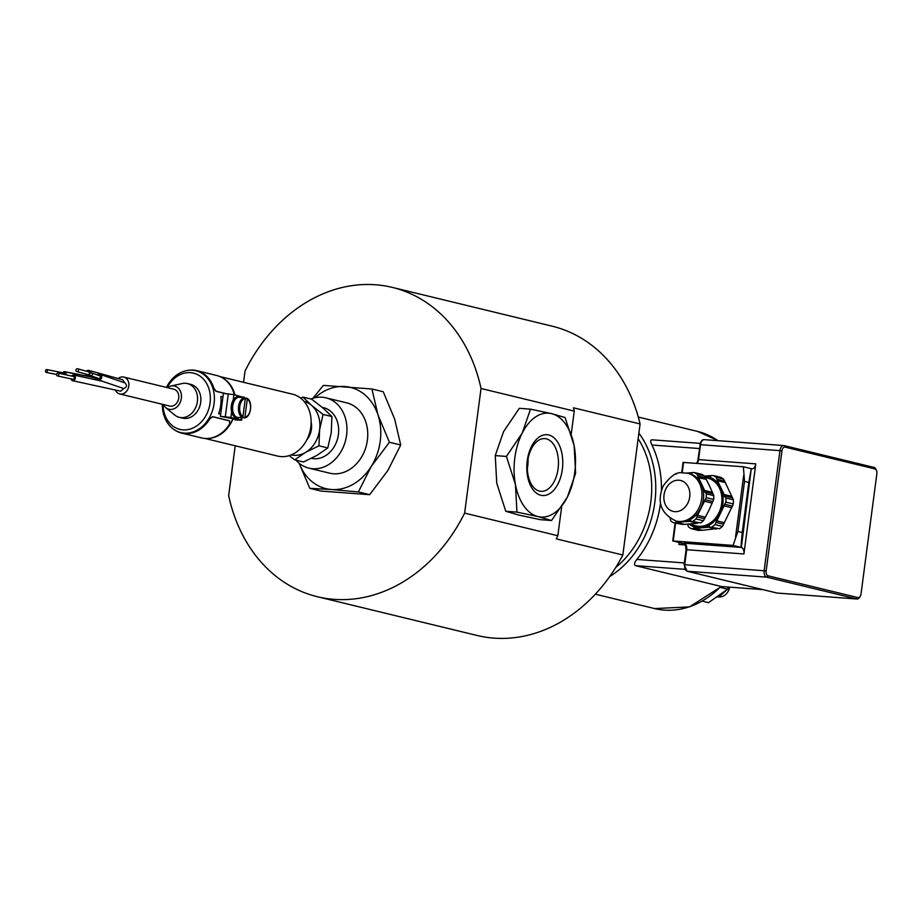 <?xml version="1.0" encoding="UTF-8"?>
<svg xmlns="http://www.w3.org/2000/svg" width="923" height="923" viewBox="0 0 923 923"><rect width="100%" height="100%" fill="white"/><g stroke="black" fill="none" stroke-linecap="round" stroke-linejoin="round"><path stroke-width="1.38" d="M540.82 495.259A30.505 17.906 -85.8 0 1 531.567 446.34A30.505 17.906 -85.8 0 1 561.969 453.724A30.505 17.906 -85.8 0 1 540.82 495.259M539.447 491.094A26.432 15.506 94.2 0 0 540.59 491.29A26.432 15.506 94.2 0 0 558.207 467.684A26.432 15.506 94.2 0 0 546.324 438.84A26.432 15.506 94.2 0 0 544.489 438.587A26.432 15.506 94.2 0 0 527.506 462.85A26.432 15.506 94.2 0 0 539.447 491.094M528.037 459.043A25.279 14.837 -85.8 0 1 527.321 468.642M561.634 506.958L557.838 535.732L464.627 513.107L481.033 388.491A159.137 128.251 103.6 0 0 392.356 287.411A159.137 128.251 103.6 0 0 245.045 371L243.557 382.307M235.203 445.786L228.639 495.628A159.137 128.251 103.6 0 0 317.316 596.708L477.122 635.486A159.137 128.251 -76.4 0 0 622.84 555.011L640.089 423.957A159.137 128.251 -76.4 0 0 552.162 326.177L392.356 287.411M522.222 433.072A52.08 30.563 94.2 0 0 515.449 484.552A52.08 30.563 94.2 0 0 538.005 516.58A52.08 30.563 94.2 0 0 567.345 497.139A52.08 30.563 94.2 0 0 574.129 445.671A52.08 30.563 94.2 0 0 551.562 413.631A52.08 30.563 94.2 0 0 522.222 433.072L506.427 456.435L495.247 455.604L503.531 431.687L519.326 408.324L530.506 409.154L522.222 433.072M506.427 456.435L515.449 484.552L516.949 512.115L538.005 516.58L551.55 520.503L567.345 497.139L575.629 473.222L574.129 445.671L565.107 417.554L551.562 413.631L530.506 409.154M551.55 520.503L540.37 519.672L519.314 515.196L505.769 511.284L496.759 483.167L495.247 455.604M516.949 512.115L505.769 511.284M481.033 388.491L574.256 411.104L571.233 434.006M311.143 422.134A17.364 13.995 103.6 0 1 311.42 429.16A17.364 13.995 103.6 0 1 306.874 439.74M226.147 393.648L216.201 391.237L213.836 388.168A32.12 25.879 -76.4 0 0 196.691 370.642A32.12 25.879 -76.4 0 0 188.35 370.308M196.691 370.642L216.663 375.488A32.12 25.879 103.6 0 1 233.807 393.013L233.9 394.617L223.412 393.44L220.401 416.319L230.9 417.496L241.641 420.207L235.042 419.873L238.561 419.746L220.401 416.319M181.243 432.691A31.832 25.648 -76.4 0 0 181.612 432.783A31.832 25.648 -76.4 0 0 209.602 418.742L212.648 416.665L229.285 420.703L229.769 423.749A32.12 25.879 103.6 0 1 201.526 437.906L181.543 433.06A32.12 25.879 -76.4 0 0 209.786 418.892L212.844 416.792L229.689 420.9M173.986 429.53A32.12 25.879 -76.4 0 0 181.543 433.06M225.224 393.579L215.982 391.329L213.617 388.295A31.832 25.648 -76.4 0 0 196.622 370.919A31.832 25.648 -76.4 0 0 196.253 370.838M90.627 376.896L65.256 371.911A2.896 1.811 101.1 0 1 65.914 374.807M90.65 376.907L65.221 371.957A2.838 1.777 -78.9 0 0 64.679 371.681A2.838 1.777 -78.9 0 0 63.71 371.9L63.745 371.888M62.868 372.742A2.896 1.811 101.1 0 1 63.687 371.865L63.699 371.865M58.034 373.088L73.528 376.469A1.442 1.05 102.3 0 1 72.917 379.295L57.411 375.915A1.442 1.05 102.3 0 1 58.034 373.088A1.442 1.05 102.3 0 1 57.411 375.915M71.74 376.076A2.896 2.111 102.3 0 1 73.84 375.05A2.896 2.111 102.3 0 1 75.34 378.003A2.896 2.111 102.3 0 1 72.605 380.703A2.896 2.111 102.3 0 1 71.129 378.903M97.307 374.923A2.896 2.688 109 0 1 101.588 377.934A2.896 2.688 109 0 1 98.103 379.791L123.763 388.548L120.763 391.19L72.605 380.703M77.59 368.773L88.527 371.807A1.442 1.258 105.5 0 1 87.754 374.6L76.817 371.565A1.442 1.258 105.5 0 1 77.59 368.773A1.442 1.258 105.5 0 1 76.817 371.565M86.427 371.231A2.896 2.527 105.5 0 1 90.685 372.915M89.889 375.153A2.896 2.527 105.5 0 1 85.654 374.011M88.92 370.423L122.909 379.861L124.524 382.768M123.728 388.537L123.763 388.548C126.889 387.222 127.305 385.353 125.009 382.93L99.984 374.323M98.103 379.791A2.896 2.688 109 0 1 96.361 377.669M46.704 369.569A1.442 0.911 101.1 0 1 46.15 372.407A1.442 0.911 101.1 0 1 46.704 369.569L64.414 373.054A1.442 0.911 101.1 0 1 65.025 374.611M245.218 398.055L247.295 399.094L244.93 417.069L244.11 417.888L242.299 417.392M246.706 398.171L247.295 399.094A9.265 5.434 -85.8 0 1 250.445 409.131A9.265 5.434 -85.8 0 1 244.93 417.069L244.11 417.888M242.241 417.75A10.13 5.942 -85.8 0 1 241.803 417.75A10.13 5.942 -85.8 0 1 240.245 417.265L242.114 417.404L242.934 416.585L245.299 398.609L244.71 397.686L242.841 397.548A10.13 5.942 -85.8 0 1 243.291 397.548A10.13 5.942 -85.8 0 1 243.741 397.605M238.272 417.461A10.13 5.942 -85.8 0 1 237.822 417.45A10.13 5.942 -85.8 0 1 232.642 406.916A10.13 5.942 -85.8 0 1 239.322 397.259L243.291 397.548M239.576 417.577A10.557 6.196 -85.8 0 1 237.788 417.888L236.623 417.796A10.557 6.196 -85.8 0 1 231.627 412.004A10.557 6.196 -85.8 0 1 233.196 400.109A10.557 6.196 -85.8 0 1 238.18 396.728L239.357 396.821A10.557 6.196 -85.8 0 1 239.945 396.913A10.557 6.196 -85.8 0 1 241.076 397.386M237.788 417.888A10.557 6.196 -85.8 0 1 232.388 406.893A10.557 6.196 -85.8 0 1 239.357 396.821M244.607 397.675L233.923 394.617L233.196 400.109M233.381 419.469L233.507 418.523M220.724 413.85L218.624 413.7A31.832 25.648 -76.4 0 0 220.724 405.185A31.832 25.648 -76.4 0 0 220.885 396.532L222.985 396.694M220.678 414.196L218.624 413.7M115.398 390.025A8.676 6.992 -76.4 0 0 119.736 393.948A8.676 6.992 -76.4 0 0 128.793 386.033A8.676 6.992 -76.4 0 0 123.832 377.08A8.676 6.992 -76.4 0 0 118.213 378.557M89.669 374.161A1.442 1.35 109 0 1 91.481 372.927A1.442 1.35 109 0 1 92.288 374.726A1.442 1.35 109 0 1 89.669 374.161M91.481 372.927L99.511 375.684A1.442 1.35 109 0 1 100.307 377.495A1.442 1.35 109 0 1 98.565 378.418L90.546 375.661M162.344 404.286A31.832 25.648 -76.4 0 0 180.862 432.599A31.832 25.648 -76.4 0 0 214.067 403.57A31.832 25.648 -76.4 0 0 195.872 370.734A31.832 25.648 -76.4 0 0 166.428 387.418M167.132 387.591A28.936 23.317 103.6 0 1 195.445 373.723A28.936 23.317 103.6 0 1 210.075 402.993A28.936 23.317 103.6 0 1 184.958 429.91A28.936 23.317 103.6 0 1 163.036 404.459M232.342 388.398A31.682 25.532 -76.4 0 1 234.8 394.825A31.832 25.648 -76.4 0 0 224.231 379.018M209.856 438.24A31.832 25.648 -76.4 0 0 233.011 418.396M163.267 404.505A11.93 9.622 -76.4 0 0 165.69 407.597L174.609 414.958A17.364 13.995 -76.4 0 0 179.281 417.334L182.616 418.142A17.364 13.995 -76.4 0 0 200.718 402.301A17.364 13.995 -76.4 0 0 190.796 384.395L187.473 383.587A17.364 13.995 -76.4 0 0 182.223 383.541L170.928 386.01A11.93 9.622 -76.4 0 0 167.351 387.637M204.964 438.448L277.604 456.066A31.832 25.648 -76.4 0 0 310.809 427.049A31.832 25.648 -76.4 0 0 292.614 394.213L219.962 376.584M234.927 394.859A31.832 25.648 -76.4 0 0 223.054 378.211M208.448 438.413A31.832 25.648 -76.4 0 0 233.173 418.442M221.37 433.614A31.682 25.532 -76.4 0 0 233.058 418.407M179.281 417.334A17.364 13.995 -76.4 0 0 197.395 401.493A17.364 13.995 -76.4 0 0 187.473 383.587M165.69 407.597A11.93 9.622 -76.4 0 0 181.358 398.344A11.93 9.622 -76.4 0 0 170.928 386.01M119.736 393.948L169.67 406.062A8.676 6.992 -76.4 0 0 178.727 398.148A8.676 6.992 -76.4 0 0 173.766 389.194L123.832 377.08M322.196 407.343L323.523 407.666A26.04 20.987 103.6 0 1 338.141 436.233A26.04 20.987 103.6 0 1 313.993 458.708A26.04 20.987 103.6 0 1 311.432 458.316M291.195 454.901A27.482 22.152 -76.4 0 0 305.409 452.478A27.482 22.152 -76.4 0 0 319.6 429.772A27.482 22.152 -76.4 0 0 311.605 405.416A27.482 22.152 -76.4 0 0 304.163 401.482M294.691 459.839L303.517 461.985L317.062 455.304L327.78 447.943L331.253 432.599L331.911 416.561L323.258 408.243L311.778 399.232L302.952 397.098L311.605 405.416L323.073 414.427L319.6 429.772L318.943 445.797L305.409 452.478L294.691 459.839L289.118 455.65M300.644 398.113L302.952 397.098M327.78 447.943L318.943 445.797M331.911 416.561L323.073 414.427M310.82 399.001A36.17 29.144 103.6 0 1 325.911 397.825A36.17 29.144 103.6 0 1 346.587 435.137A36.17 29.144 103.6 0 1 308.847 468.123A36.17 29.144 103.6 0 1 295.983 460.15M358.366 491.947L331.415 489.502A52.08 41.973 -76.4 0 0 371.219 466.461L358.366 491.947L369.661 494.682L387.868 470.499L400.72 445.001L394.64 419.019L383.218 391.733L371.923 388.987L378.003 414.981A52.08 41.973 -76.4 0 0 344.96 386.541A52.08 41.973 -76.4 0 0 315.031 397.732M299.144 463.219A52.08 41.973 -76.4 0 0 331.415 489.502L309.805 488.348L299.087 463.173M312.92 398.274L323.362 385.387L371.923 388.987M378.003 414.981L389.425 442.267L371.219 466.461A52.08 41.973 -76.4 0 0 378.003 414.981M309.805 488.348L321.1 491.082L369.661 494.682M400.72 445.001L389.425 442.267M325.911 397.825L346.713 402.866A36.17 29.144 103.6 0 1 367.389 440.179A36.17 29.144 103.6 0 1 329.661 473.164L308.847 468.123M696.807 516.868L706.21 497.659L713.687 499.481L708.991 510.223L703.441 520.757L695.965 518.945L696.807 516.868L704.572 518.749M704.918 499.597L712.844 501.558M704.249 501.201L712.187 503.127M697.269 515.219L705.403 517.226M704.618 491.994L705.264 491.89L697.015 474.214L704.491 476.026L709.556 485.925L713.779 495.628L706.303 493.817L705.264 491.89L713.029 493.77M697.765 476.06L705.53 477.941M697.73 477.572L706.291 479.383M704.503 490.448L712.441 492.374M676.49 474.007L674.759 474.203A27.344 22.037 103.6 0 0 673.052 475.449M704.491 476.026A27.344 22.037 103.6 0 0 701.768 474.341L694.292 472.518L686.735 473.049M691.177 473.511L690.773 472.749L692.1 473.072M670.121 518.472L670.906 521.103A27.344 22.037 103.6 0 0 673.628 522.787L683.124 524.472L673.628 522.787M689.631 521.333L697.569 523.26L684.624 524.368L676.686 522.441L682.962 521.841L691.142 521.23L700.638 522.914L691.142 521.23L690.485 520.41M675.359 522.591L676.686 522.441L676.098 521.645M713.779 495.628A27.344 22.037 103.6 0 1 713.687 499.481M687.67 473.245L689.331 473.649A24.598 19.821 103.6 0 1 701.238 483.906A24.598 19.821 103.6 0 1 700.661 508.204A24.598 19.821 103.6 0 1 682.962 521.841A24.598 19.821 103.6 0 1 677.736 521.449L676.074 521.045C660.741 513.638 656.507 501.847 663.372 485.671C670.606 476.13 676.64 471.838 681.497 472.784L687.67 473.245A24.598 19.821 103.6 0 1 701.134 501.824A24.598 19.821 103.6 0 1 676.074 521.045M694.292 472.518A27.344 22.037 103.6 0 1 697.015 474.214M706.303 493.817A27.344 22.037 103.6 0 1 706.21 497.659M723.563 479.118L724.659 481.16L716.929 479.279L716.133 477.306L723.563 479.118A28.936 23.317 103.6 0 0 720.644 477.295L713.202 475.495L704.526 476.095M709.96 476.487L709.545 475.726L710.883 476.049M724.659 481.16L733.37 499.805L725.94 498.005L724.186 496.066M732.574 497.832L724.832 495.963L717.517 480.687L716.894 480.791M731.985 496.436L724.07 494.509M725.432 482.602L717.517 480.687L716.929 479.279M732.377 506.162L722.455 526.41L715.025 524.61L725.836 502.147L733.266 503.946L732.377 506.162L724.44 504.212M723.655 524.276L715.925 522.395M716.398 520.757L724.486 522.753M731.72 507.731L723.805 505.804M701.134 529.952L698.815 530.517L691.385 528.706L709.856 527.068L719.432 528.741L709.856 527.068L709.199 526.248M700.961 530.379L693.231 528.498M716.421 528.66L702.472 530.275L694.558 528.36L693.958 527.552M716.26 529.087L708.345 527.171M687.6 524.16L688.454 526.895A28.936 23.317 103.6 0 0 691.385 528.706M722.455 526.41A28.936 23.317 103.6 0 1 719.432 528.741M733.37 499.805A28.936 23.317 103.6 0 1 733.266 503.946M704.595 476.222A26.04 20.987 103.6 0 1 720.586 487.552A26.04 20.987 103.6 0 1 719.986 513.269A26.04 20.987 103.6 0 1 701.249 527.714A26.04 20.987 103.6 0 1 689.343 524.264M715.025 524.61A28.936 23.317 103.6 0 1 712.002 526.941M725.94 498.005A28.936 23.317 103.6 0 1 725.836 502.147M713.202 475.495A28.936 23.317 103.6 0 1 716.133 477.306M695.965 518.945A27.344 22.037 103.6 0 1 693.161 521.103M703.441 520.757A27.344 22.037 103.6 0 1 700.638 522.914M705.299 477.526L707.641 478.091A24.598 19.821 103.6 0 1 721.105 506.669A24.598 19.821 103.6 0 1 696.046 525.891L688.581 524.079M857.975 597.608L768.086 575.802A4.338 2.55 -85.8 0 1 766.148 570.91L781.966 450.793A4.338 2.55 -85.8 0 1 785.023 447.113L874.923 468.919A4.338 2.55 -85.8 0 1 876.412 470.361A4.338 2.55 -85.8 0 1 876.85 473.811L861.032 593.927A4.338 2.55 -85.8 0 1 860.155 596.443A4.338 2.55 -85.8 0 1 857.975 597.608L856.613 598.958A5.792 3.392 94.2 0 0 856.948 599.004A5.792 3.392 94.2 0 0 859.532 597.4L860.155 596.443M876.412 470.361L875.939 469.322A5.792 3.392 94.2 0 0 873.943 467.407L784.042 445.59A5.792 3.392 94.2 0 0 783.719 445.544A5.792 3.392 94.2 0 0 779.97 450.505L764.152 570.622A5.792 3.392 94.2 0 0 766.725 577.152L856.613 598.958L777.178 593.074A1.442 1.165 103.6 0 1 776.878 592.993M777.835 593.12A5.792 3.392 -85.8 0 1 777.501 593.12A5.792 3.392 -85.8 0 1 777.178 593.074L687.289 571.256A5.792 3.392 -85.8 0 1 684.716 564.738L686.689 549.716L743.926 553.962L755.787 463.877L698.549 459.631L700.522 444.621A5.792 3.392 -85.8 0 1 704.284 439.66A5.792 3.392 -85.8 0 1 704.607 439.706M743.926 553.962A5.792 3.392 94.2 0 0 741.354 547.431L751.264 468.676L748.83 482.452L744.503 481.402L743.384 466.773L751.714 468.792A5.792 3.392 94.2 0 0 752.037 468.838A5.792 3.392 94.2 0 0 755.787 463.877M743.384 466.773L683.308 462.423M733.035 545.412L737.915 531.452L742.242 532.502L740.904 547.327L733.035 545.412L673.213 540.982L675.555 523.249M748.83 482.452L742.242 532.502M685.57 544.985L678.913 544.489A14.468 1.131 -172.5 0 0 684.935 544.362A14.468 1.131 -172.5 0 0 682.27 543.335L673.213 540.982M661.456 490.332A94.042 75.79 103.6 0 0 651.938 445.024C650.277 441.667 650.311 439.936 652.065 439.821L700.188 443.363M660.533 503.104A94.042 75.79 103.6 0 1 636.882 559.43C634.366 562.476 633.905 564.553 635.497 565.661L721.613 586.555L762.848 589.612M686.089 545.343L685.108 543.832M716.086 597.308A13.314 10.73 -76.4 0 0 723.413 592.151M720.448 587.443L727.636 589.186L728.109 587.028M727.636 589.186L708.46 602.673L702.368 601.196M728.178 587.213L727.128 586.959M574.256 411.104A159.137 128.251 103.6 0 0 573.506 407.804L640.089 423.957M557.838 535.732A159.137 128.251 103.6 0 1 556.257 538.859L622.84 555.011M464.627 513.107A159.137 128.251 103.6 0 1 317.316 596.708M242.934 416.585A9.265 5.434 -85.8 0 1 239.784 406.547A9.265 5.434 -85.8 0 1 245.299 398.609M244.71 397.686A10.13 5.942 94.2 0 0 238.584 406.374A10.13 5.942 94.2 0 0 242.114 417.404M243.834 397.617L243.903 397.04M230.9 417.496L231.627 412.004M240.891 419.919L241.18 417.704M225.304 416.688L228.316 393.809M677.24 480.214A15.91 12.83 103.6 0 1 687.958 502.827A15.91 12.83 103.6 0 1 665.425 504.766A15.91 12.83 103.6 0 1 677.24 480.214M768.086 575.802L766.725 577.152L687.289 571.256A1.442 1.165 103.6 0 1 686.77 571.06M766.148 570.91L684.716 564.738L684.105 564.749L687.139 571.233L777.028 593.051L856.948 599.004M781.966 450.793L699.922 444.632C700.915 441.032 702.368 439.371 704.284 439.66L783.719 445.544M873.943 467.407L874.923 468.919M785.023 447.113L784.042 445.59M743.661 475.449L735.562 536.932M682.201 472.738L683.574 462.331M737.915 531.452L744.503 481.402M635.497 565.661L684.831 569.318M684.347 562.938L636.882 559.43M679.166 542.586L678.913 544.489M651.938 445.024L699.403 448.543M741.354 547.431L684.116 543.197A5.792 3.392 94.2 0 1 686.689 549.716L686.089 549.727L685.258 543.855M697.119 463.334A5.792 3.392 94.2 0 0 698.549 459.631L697.95 459.642L700.188 444.736M698.215 459.746L696.657 463.3M729.689 587.155A11.503 9.276 103.6 0 1 718.913 596.939L717.725 596.835M638.139 438.748A88.25 71.117 103.6 0 1 615.71 567.507M609.665 576.587A91.146 73.459 -76.4 0 0 638.889 433.141M638.301 417.046L697.603 431.433A91.146 73.459 103.6 0 1 717.967 440.675M720.932 586.382A91.146 73.459 103.6 0 1 654.626 608.58L595.323 594.193M73.84 375.05L102.407 381.28M87.362 375.996L96.673 378.58M64.679 371.681L89.231 376.515M246.949 398.24C253.26 401.193 250.975 418.119 244.191 417.888M237.822 417.45L241.803 417.75M241.641 420.207L241.964 417.75M46.15 372.407L56.661 374.473M196.622 370.919L195.872 370.734M181.612 432.783L180.862 432.599M683.089 462.342L681.716 472.761M675.082 523.145L672.74 540.993M684.105 564.749L686.089 549.727M729.77 587.155L718.913 596.939M697.603 431.433L718.106 440.675M721.382 586.497L689.527 606.896L654.626 608.58"/></g></svg>
